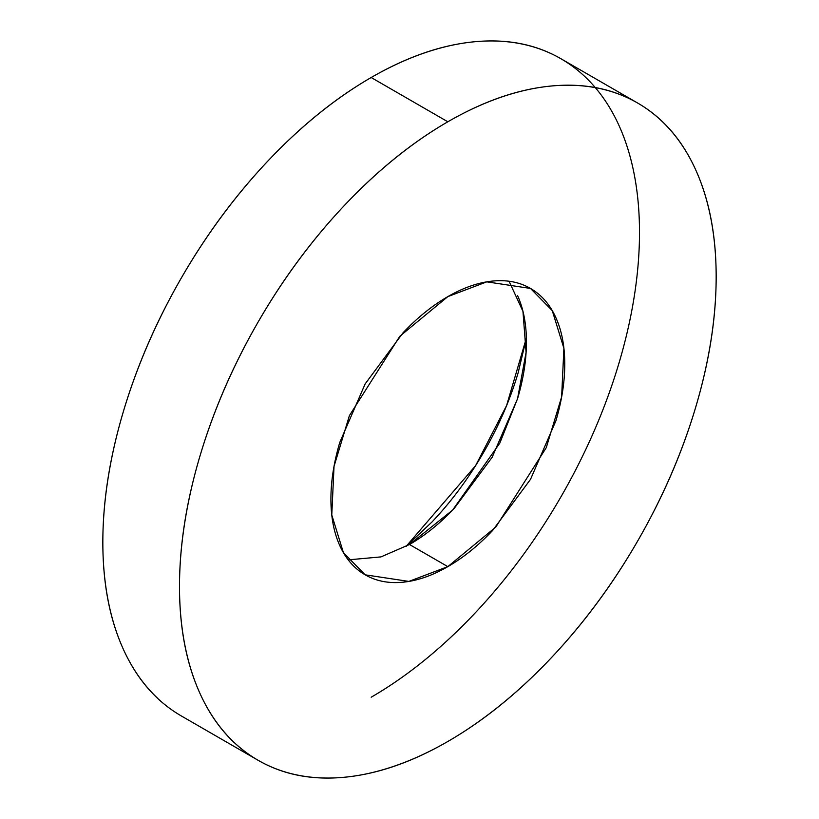 <?xml version="1.0" encoding="UTF-8"?>
<svg xmlns="http://www.w3.org/2000/svg" width="819" height="819" viewBox="0 0 819 819"><rect width="100%" height="100%" fill="white"/><g stroke="black" fill="none" stroke-linecap="round" stroke-linejoin="round"><path stroke-width="1.23" d="M406.101 546.406L475.573 465.694L506.603 405.538L526.371 338.104M348.249 559.858L380.958 556.9L409.5 544.502L447.829 566.635L408.865 581.418L365.161 574.825L343.396 552.62L331.777 514.956L334.029 466.4L349.396 415.632L399.836 336.24L447.829 296.621C463.339 287.674 478.255 282.494 492.577 281.071C506.9 279.648 519.543 282.105 530.507 288.442C541.472 294.768 549.918 304.494 555.855 317.608C561.783 330.722 564.752 346.222 564.752 364.127C564.752 382.033 561.783 400.962 555.855 420.935L530.507 479.361L492.577 530.528C478.255 545.649 463.339 557.688 447.829 566.635C432.33 575.593 417.414 580.773 403.091 582.196C388.769 583.609 376.126 581.152 365.161 574.825C354.197 568.499 345.751 558.773 339.813 545.659C333.886 532.545 330.917 517.035 330.917 499.129C330.917 481.234 333.886 462.295 339.813 442.332L365.161 383.896L403.091 332.739C417.414 317.618 432.33 305.579 447.829 296.621L486.803 281.849L530.507 288.442L552.272 310.647L563.892 348.3L561.639 396.857L546.273 447.635L495.833 527.026L447.829 566.635L409.5 544.502L452.59 510.124L499.785 443.161L517.577 398.587L526.085 352.385L522.962 311.394L509.09 281.275M258.087 760.278C283.251 774.805 312.274 780.435 345.147 777.18C378.02 773.924 412.254 762.028 447.829 741.482C483.415 720.935 517.649 693.314 550.522 658.609C583.394 623.904 612.417 584.766 637.571 541.185C662.735 497.604 682.125 452.897 695.74 407.074C709.356 361.251 716.164 317.803 716.164 276.709C716.164 235.616 709.356 200.031 695.74 169.932C682.125 139.834 662.735 117.516 637.571 102.989C612.417 88.462 583.394 82.821 550.522 86.087C517.649 89.343 483.415 101.239 447.829 121.785C412.254 142.332 378.02 169.953 345.147 204.658C312.274 239.363 283.251 278.501 258.087 322.082C232.934 365.663 213.544 410.36 199.928 456.183C186.302 502.006 179.494 545.464 179.494 586.558C179.494 627.641 186.302 663.236 199.928 693.335C213.544 723.433 232.934 745.751 258.087 760.278L181.429 716.011C156.265 701.484 136.875 679.166 123.26 649.068C109.644 618.969 102.836 583.384 102.836 542.291C102.836 501.197 109.644 457.749 123.26 411.926C136.875 366.103 156.265 321.396 181.429 277.815C206.583 234.234 235.606 195.096 268.478 160.391C301.351 125.686 335.585 98.065 371.171 77.518L447.829 121.785A379.484 219.093 -60 0 1 661.342 120.69A379.484 219.093 -60 0 1 688.267 430.395A379.484 219.093 -60 0 1 447.829 741.482A379.484 219.093 -60 0 1 234.326 742.577A379.484 219.093 -60 0 1 207.402 432.872A379.484 219.093 -60 0 1 447.829 121.785L371.171 77.518A379.484 219.093 120 0 0 130.733 388.605A379.484 219.093 120 0 0 157.657 698.31M371.171 697.215A379.484 219.093 120 0 0 611.598 386.128A379.484 219.093 120 0 0 584.674 76.423A379.484 219.093 120 0 0 371.171 77.518C406.746 56.972 440.98 45.076 473.853 41.82C506.726 38.565 535.749 44.195 560.913 58.722L637.571 102.989M406.214 546.345L432.043 521.928C451.535 501.361 468.734 478.153 483.66 452.313C498.576 426.474 510.073 399.979 518.14 372.809L526.371 338.237M409.5 544.502C425 535.554 439.916 523.515 454.238 508.394L492.178 457.227L517.516 398.802C523.454 378.839 526.422 359.899 526.422 341.994C526.422 324.099 523.454 308.589 517.516 295.475"/></g></svg>
